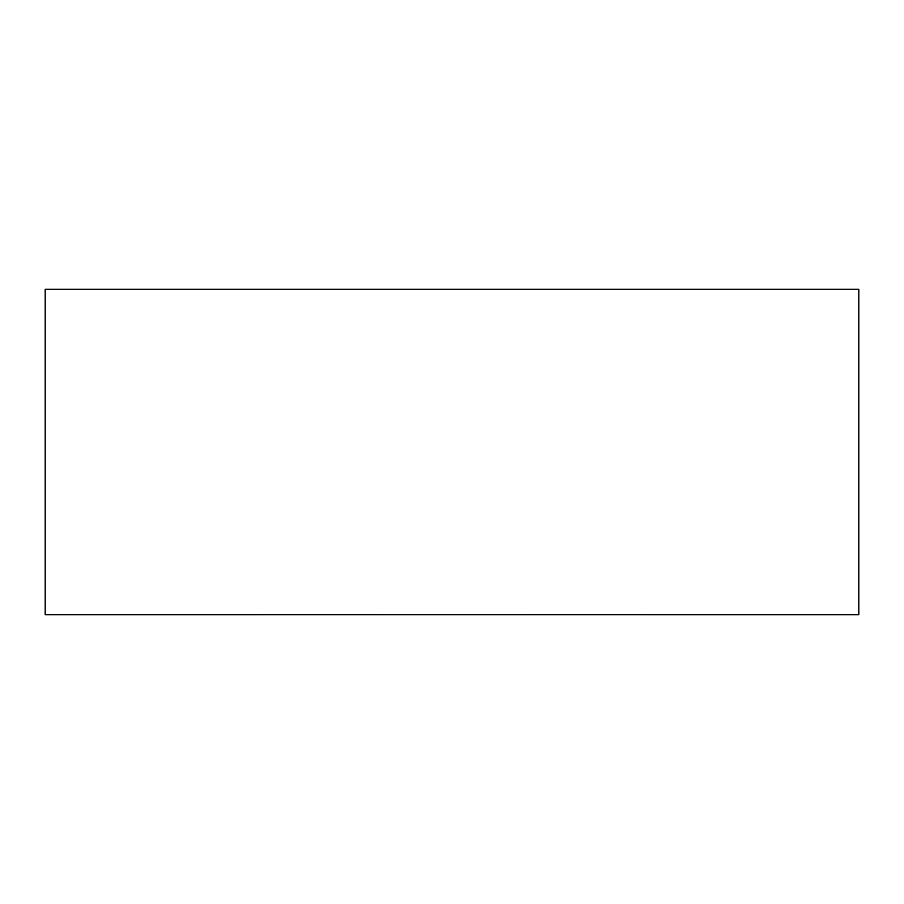 <?xml version="1.0" encoding="UTF-8"?>
<svg xmlns="http://www.w3.org/2000/svg" width="904" height="904" viewBox="0 0 904 904"><rect width="100%" height="100%" fill="white"/><g stroke="black" fill="none" stroke-linecap="round" stroke-linejoin="round"><path stroke-width="1.36" d="M858.8 289.28L45.2 289.28L45.2 614.663L858.8 614.72L858.8 289.28L45.2 289.28L45.2 614.663L370.64 614.663L45.2 614.72L858.8 614.663L533.36 614.663L858.8 614.663L858.8 289.28"/></g></svg>
